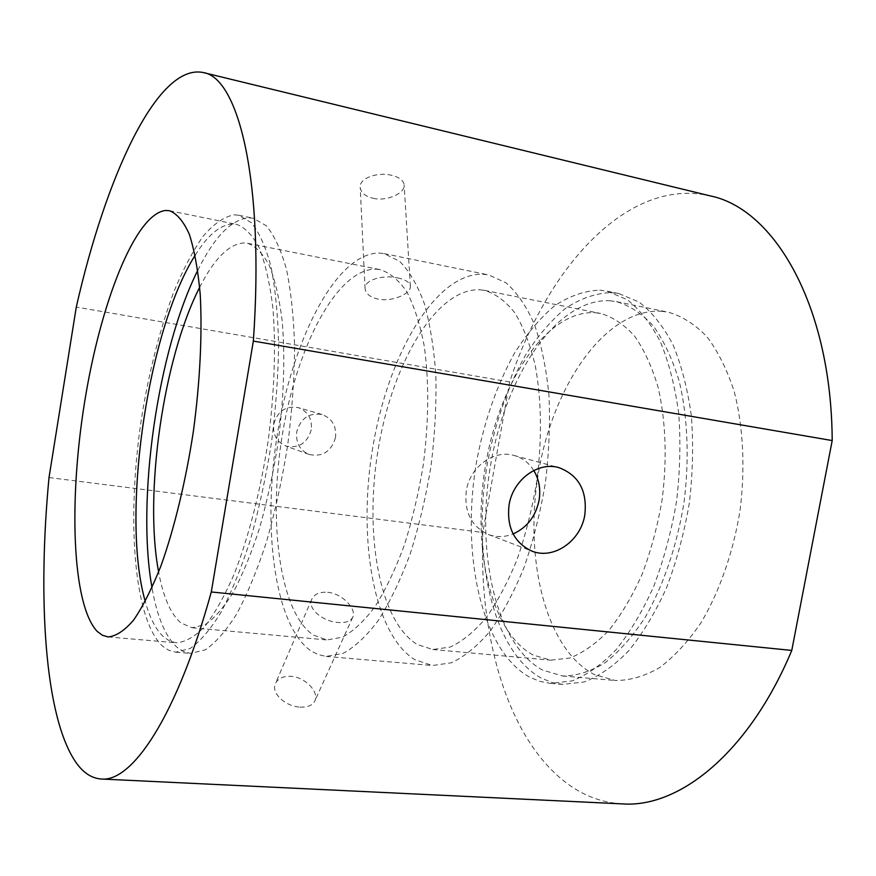 <?xml version="1.0" encoding="UTF-8"?>
<svg xmlns="http://www.w3.org/2000/svg" width="876" height="876" viewBox="0 0 876 876"><rect width="100%" height="100%" fill="white"/><g stroke="black" fill="none" stroke-linecap="round" stroke-linejoin="round"><path stroke-width="0.66" stroke-dasharray="4.38 3.29" d="M300.019 707.096C307.585 707.469 312.535 705.41 314.867 700.909C319.39 692.248 305.395 677.104 290.974 676.338C283.211 675.987 278.042 678.385 275.458 683.521C270.673 692.993 285.445 706.516 300.019 707.096M327.668 592.296C342.428 593.512 356.937 609.291 352.743 617.208C350.586 621.314 345.626 623.055 337.862 622.442C322.905 621.478 307.027 608.579 311.812 599.162C314.385 594.059 319.674 591.771 327.668 592.296M373.023 198.272C386.984 201.644 405.161 193.257 404.143 184.978C403.551 180.456 399.368 177.226 391.616 175.309C377.556 171.718 359.105 178.189 360.2 187.376C360.824 192.611 365.106 196.246 373.023 198.272M397.54 277.867C405.522 279.532 409.793 282.335 410.362 286.266C411.315 293.449 392.656 302.11 378.257 299.132C370.121 297.26 365.73 293.788 365.095 288.719C364 279.86 383.053 274.604 397.54 277.867M533.78 470.489C528.951 462.856 522.381 457.841 514.059 455.454C494.031 449.344 470.029 466.744 466.35 490.494C463.973 511.77 471.288 526.432 488.304 534.47C496.44 537.448 504.707 537.273 513.106 533.944M311.265 429.787C307.213 443.3 298.694 448.698 285.696 445.983C276.696 441.92 272.71 434.66 273.739 424.181C277.517 411.162 285.675 405.632 298.201 407.592C307.958 411.37 312.305 418.772 311.265 429.787M335.508 437.562C331.303 451.611 322.488 457.25 309.053 454.447C299.756 450.253 295.65 442.709 296.745 431.802C300.665 418.257 309.108 412.497 322.061 414.512C332.135 418.421 336.614 426.097 335.508 437.562M661.522 311.254L668.355 312.217C682.152 316.192 695.018 324.361 706.932 336.712C718.013 351.418 727.113 369.738 734.252 391.671C743.242 426.678 745.367 468.189 740.045 510.511C733.19 552.625 719.426 591.837 700.909 622.891C687.879 641.911 673.962 656.912 659.179 667.895C644.265 676.371 629.625 680.575 615.259 680.488L594.497 674.63C544.62 648.974 523.268 555.833 539.058 469.459C554.366 383.009 606.575 307.936 661.522 311.254M609.904 300.764L616.474 301.662C629.724 305.549 642.042 313.696 653.419 326.102C663.986 340.928 672.615 359.445 679.327 381.662C687.737 417.162 689.467 459.352 684.014 502.441C677.071 545.31 663.493 585.288 645.404 616.967C632.691 636.392 619.179 651.711 604.856 662.946C590.435 671.64 576.32 675.976 562.502 675.965L542.605 670.107C494.907 644.276 475.241 550.008 491.064 462.364C506.438 374.665 557.07 298.026 609.904 300.764M611.404 292.573L618.883 293.57L639.053 302.078C651.81 311.889 663.066 325.981 672.823 344.367C681.429 365.04 687.605 388.845 691.35 415.793C693.507 444.012 692.828 473.149 689.324 503.207C684.2 533.024 676.622 561.166 666.581 587.632C655.368 612.423 642.721 633.512 628.629 650.912C614.076 665.793 599.293 676.13 584.292 681.944L562.534 684.397L551.573 682.327L541.16 678.035C491.513 650.55 471.332 552.428 487.735 461.4C495.422 421.914 507.949 386.612 525.315 355.492C537.503 336.384 550.884 320.682 565.458 308.385C580.492 298.42 595.811 293.142 611.404 292.573M599.699 290.164L607.112 291.15L627.085 299.625C639.71 309.436 650.835 323.551 660.482 341.979C668.968 362.708 675.057 386.579 678.725 413.614C680.805 441.942 680.083 471.189 676.546 501.368C671.41 531.305 663.844 559.567 653.846 586.143C642.688 611.043 630.118 632.231 616.113 649.707C601.659 664.665 586.997 675.067 572.116 680.904L550.566 683.4L539.704 681.331L529.4 677.038C480.289 649.521 460.502 551.124 476.916 459.801C484.603 420.184 497.064 384.739 514.322 353.499C526.421 334.303 539.704 318.514 554.158 306.14C569.072 296.11 584.259 290.777 599.699 290.164M595.603 312.754L600.629 313.466C612.806 317.002 624.106 324.525 634.531 336.012C644.178 349.743 652.051 366.902 658.15 387.488C665.837 421.257 667.183 458.52 662.19 499.298C657.668 525.72 650.999 550.665 642.174 574.141C632.341 596.151 621.226 614.908 608.842 630.392C596.041 643.663 583.033 652.872 569.816 658.04L550.643 660.165L533.375 655.138C489.596 632.067 471.255 544.368 486.038 462.451C500.382 380.469 547.423 309.458 595.603 312.754M480.059 289.792L484.592 290.394C495.52 293.734 505.594 301.202 514.814 312.809C523.3 326.759 530.111 344.312 535.247 365.478C541.598 400.266 542.113 438.843 536.813 481.22C532.203 508.693 525.666 534.678 517.223 559.162C507.872 582.135 497.448 601.735 485.939 617.952C474.102 631.859 462.178 641.571 450.144 647.079L432.821 649.51L417.37 644.528C378.443 621.193 363.814 531.152 378.651 446.607C393.105 361.996 436.642 287.722 480.059 289.792M482.818 274.188L488.742 274.933L505.978 282.817C516.807 292.234 526.246 305.998 534.327 324.109C541.357 344.531 546.219 368.172 548.934 395.021C550.237 423.185 549.077 452.323 545.441 482.457C540.415 512.394 533.298 540.678 524.089 567.33C513.905 592.318 502.561 613.616 490.045 631.224C477.19 646.313 464.236 656.847 451.195 662.825L432.426 665.519L414.698 659.65C372.629 633.293 357.277 535.937 373.209 444.899C388.758 353.827 435.438 273.027 482.818 274.188M378.958 253.054L384.235 253.646L399.522 261.278C409.026 270.662 417.228 284.569 424.126 302.997C430.039 323.846 433.949 348.079 435.865 375.695C436.489 404.712 434.879 434.792 431.025 465.966C425.911 496.955 418.969 526.268 410.176 553.928C400.54 579.868 389.94 602.009 378.366 620.35C366.551 636.075 354.758 647.101 342.976 653.419L326.168 656.42L318.087 654.591L310.476 650.594C273.553 623.942 261.979 524.363 277.944 430.817C293.58 337.238 336.625 253.23 378.958 253.054M376.187 269.151L380.228 269.655C389.94 272.775 398.81 280.178 406.836 291.872C414.173 306.009 419.943 323.901 424.148 345.571C429.163 381.268 428.879 421.027 423.283 464.849C418.608 493.287 412.235 520.213 404.165 545.617C395.328 569.466 385.593 589.833 374.961 606.718C364.087 621.226 353.214 631.388 342.363 637.213L326.847 639.94L313.17 635.001C278.973 611.448 267.87 519.359 282.729 432.448C297.26 345.494 337.413 268.253 376.187 269.151M199.673 287.317C214.215 258.628 229.052 243.835 244.174 242.926L247.536 243.276C255.562 246.101 262.767 253.405 269.151 265.187C274.889 279.521 279.214 297.829 282.105 320.134C285.291 356.97 283.89 398.219 277.911 443.891C273.148 473.555 267.016 501.685 259.493 528.272C251.379 553.249 242.63 574.623 233.235 592.373C223.709 607.648 214.335 618.401 205.104 624.643L192.107 627.763L180.883 622.913C170.656 613.988 163.243 597.016 158.633 571.984M197.779 270.323C214.127 237.232 230.99 219.734 248.357 217.817L253.317 218.234L266.348 225.778C274.341 235.447 281.076 250.054 286.54 269.6C291.084 291.828 293.788 317.802 294.643 347.542C294.314 378.87 291.993 411.457 287.667 445.293C282.258 478.986 275.283 510.894 266.742 541.039C257.522 569.323 247.601 593.49 236.958 613.518C226.194 630.72 215.606 642.831 205.214 649.861L190.574 653.408L183.445 651.525L176.843 647.178C165.301 636.37 157.023 616.562 152.008 587.763M233.881 214.828L238.721 215.222L251.423 222.723C259.197 232.381 265.724 247.01 270.991 266.589C275.36 288.872 277.9 314.944 278.612 344.794C278.174 376.242 275.776 408.961 271.429 442.949C265.997 476.796 259.055 508.857 250.591 539.156C241.469 567.582 231.669 591.869 221.19 612.017C210.601 629.318 200.221 641.506 190.026 648.579L175.726 652.171L168.761 650.299L162.334 645.951C132.243 617.273 126.275 510.807 142.777 410.362C150.322 366.694 160.68 327.131 173.886 291.675C182.985 269.72 192.654 251.335 202.904 236.52C213.317 224.179 223.643 216.952 233.881 214.828M195.184 255.234C207.601 235.272 219.996 224.858 232.359 224.004L236.597 224.376C245.039 227.431 252.616 235.305 259.329 248.028C265.34 263.534 269.852 283.397 272.852 307.618C276.104 346.567 274.451 393.718 267.925 442.446C260.424 491.042 248.685 536.736 234.56 573.178C224.847 595.57 214.916 613.353 204.754 626.526C194.735 636.83 185.23 642.25 176.273 642.787L169.802 641.057L163.801 637.093C156.081 630.074 149.895 618.204 145.263 601.494M622.518 803.894C604.889 802.887 588.584 797.565 573.594 787.951C509.744 746.691 478.592 640.093 482.807 532.455L509.69 381.958C546.306 268.768 627.019 176.634 710.173 195.885M509.69 381.958L76.289 307.071M49.012 477.54L482.807 532.455M352.743 617.208L314.867 700.909M410.362 286.266L404.143 184.978M488.304 534.47L531.809 551.07M309.053 454.447L285.696 445.983M562.502 675.965L615.259 680.488M616.474 301.662L668.355 312.217M550.566 683.4L562.534 684.397M607.112 291.15L618.883 293.57M432.821 649.51L550.643 660.165M484.592 290.394L600.629 313.466M326.168 656.42L432.426 665.519M384.235 253.646L488.742 274.933M192.107 627.763L326.847 639.94M247.536 243.276L380.228 269.655M175.726 652.171L190.574 653.408M238.721 215.222L253.317 218.234M108.033 636.929L176.273 642.787M169.473 210.722L236.597 224.376M322.061 414.512L298.201 407.592M514.059 455.454L558.987 467.664M365.084 288.719L360.2 187.376M311.812 599.162L275.458 683.521"/><path stroke-width="1.31" d="M509.087 504.806C506.525 527.264 514.092 542.682 531.809 551.07C553.402 560.038 580.668 541.226 584.785 515.099C587.478 491.053 578.872 475.241 558.987 467.664C538.149 461.291 513.029 479.73 509.087 504.806M513.106 533.944C526.958 527.637 535.597 516.501 539.025 500.557C540.875 489.498 539.123 479.468 533.78 470.489M165.717 210.459L169.473 210.722C176.93 213.591 183.533 221.398 189.271 234.144C194.341 249.748 197.987 269.83 200.221 294.391C202.389 333.931 200.046 381.958 193.322 431.693C185.723 481.307 174.412 528.042 161.151 565.359C152.085 588.289 142.908 606.52 133.634 620.055C124.523 630.654 115.993 636.283 108.033 636.929L102.328 635.242L97.083 631.278C71.942 604.287 68.678 500.623 84.589 402.27C100.28 303.928 135.068 213.58 165.717 210.459M791.773 650.43L211.291 591.968C177.029 716.207 132.243 782.345 101.287 779.016C91.608 778.337 83.089 772.709 75.741 762.109C44.534 716.502 37.558 598.001 49.012 477.54L76.289 307.071C105.547 177.565 157.187 63.039 203.144 72.522C238.513 77.493 264.585 181.179 253.35 341.082L832.2 440.562L791.773 650.43C748.783 753.174 679.097 808.033 622.518 803.894L101.287 779.016M203.144 72.522L710.173 195.885C774.034 208.63 831.477 305.111 832.2 440.562M211.291 591.968L253.35 341.082M145.263 601.494C120.647 515.964 147.409 330.329 195.184 255.234M152.008 587.763C136.174 499.561 157.669 350.444 197.779 270.323M158.633 571.984C143.763 494.053 163.396 357.879 199.673 287.317"/></g></svg>
